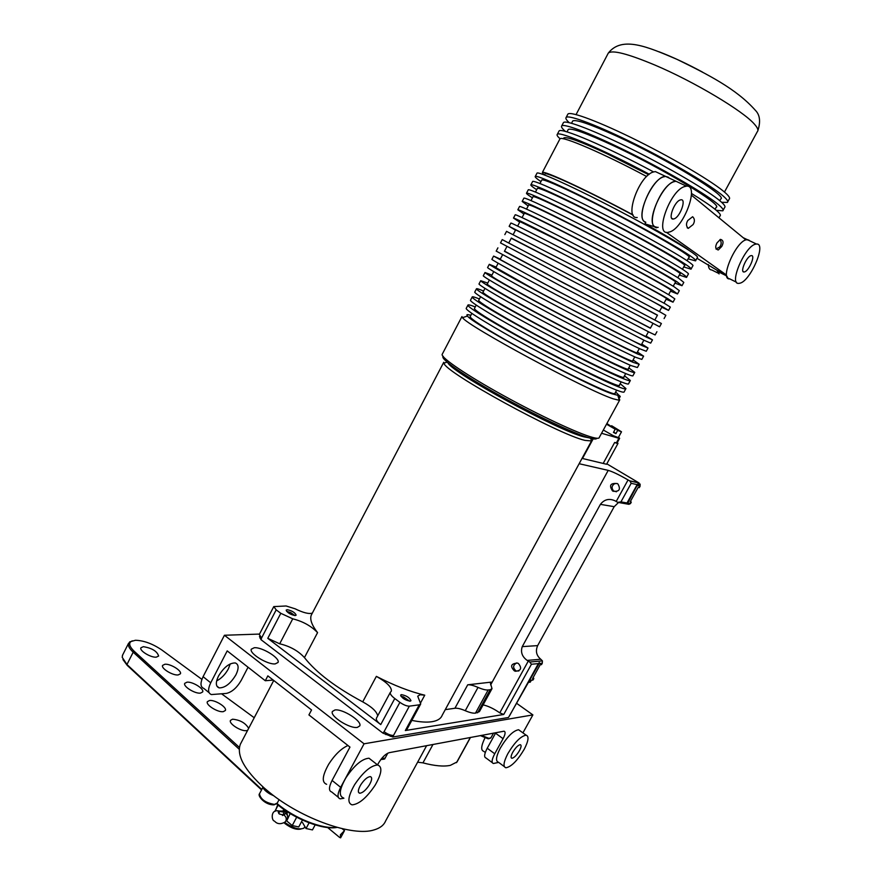 <?xml version="1.0" encoding="UTF-8"?>
<svg xmlns="http://www.w3.org/2000/svg" width="882" height="882" viewBox="0 0 882 882"><rect width="100%" height="100%" fill="white"/><g stroke="black" fill="none" stroke-linecap="round" stroke-linejoin="round"><path stroke-width="1.32" d="M337.1 827.393C323.121 830.271 294.07 819.058 276.661 803.833M277.014 803.469C294.279 818.32 322.371 829.422 336.924 827.338M201.901 679.372L161.99 650.1C152.751 643.805 143.909 640.53 135.464 640.266L130.889 641.545C128.54 643.673 129.676 646.947 134.318 651.379L239.441 747.462M239.265 749.281L133.193 652.195C129.29 648.535 127.758 645.547 128.585 643.232L132.245 640.817M247.633 730.329L246.585 730.616C241.161 731.674 228.548 723.67 230.456 720.407L232.539 719.194C240.113 719.944 245.494 722.997 248.669 728.356M223.278 711.664C217.832 712.59 205.506 704.85 207.358 701.686L209.53 700.495C215.043 699.658 227.181 707.298 225.384 710.484L223.278 711.664M200.468 693.12C194.988 693.913 182.938 686.417 184.735 683.352L187.006 682.172C192.541 681.466 204.404 688.864 202.662 691.951L200.468 693.12M178.131 674.951C172.629 675.623 160.844 668.358 162.597 665.392L164.945 664.234C170.502 663.65 182.111 670.827 180.413 673.804L178.131 674.951M156.257 657.167C150.745 657.718 139.202 650.673 140.899 647.807L143.347 646.671C152.046 648.116 157.139 651.236 158.628 656.043L156.257 657.167M254.225 717.739L221.658 693.858M122.62 655.028L122.19 657.277L126.953 664.521L261.778 789.478M261.546 789.908L127.229 665.381L122.94 659.56M302.471 822.487L306.032 828.529L312.46 829.907L315.15 824.902M277.72 804.726L275.195 811.275M309.086 822.84L306.032 828.529M290.189 813.568L286.683 820.91L292.229 825.563L296.672 817.239M292.229 825.563L298.733 826.952L302.427 820.062M283.806 809.378L282.681 811.517M274.964 811.087L278.161 805.09M287.565 811.925L279.704 811.539L278.183 811.98L279.285 813.976L284.092 815.211L285.514 813.182L287.874 812.113M340.375 834.846L344.509 830.624L340.595 837.867L340.375 834.846M342.117 828.661L344.509 830.624M544.833 174.184L544.977 173.853C546.09 171.527 589.904 191.879 633.177 215.175M543.929 174.757L542.364 172.453C543.499 170.061 588.316 190.843 633.011 214.877M559.75 139.268L559.982 138.827C561.79 135.541 603.299 153.325 646.66 176.51M715.986 249.033L719.789 246.916C721.553 244.38 721.608 241.944 719.955 239.617M484.935 737.947C481.087 745.885 480.69 750.339 483.711 751.31L485.298 752.489M512.651 752.445C510.876 755.929 510.623 757.87 511.88 758.277C514.151 757.859 516.698 755.279 519.52 750.538C521.306 747.054 521.56 745.103 520.303 744.684C518.043 745.103 515.496 747.693 512.651 752.445M520.237 730.913L518.605 729.745C513.159 730.671 507.029 736.845 500.215 748.267C496.015 756.602 495.43 761.265 498.462 762.257L504.328 766.612M524.261 749.215C528.527 740.858 529.145 736.172 526.113 735.169C520.711 736.15 514.592 742.357 507.756 753.812C503.523 762.158 502.905 766.822 505.915 767.781C511.373 766.767 517.48 760.582 524.261 749.215M669.295 178.12L665.623 176.4L663.242 176.94C649.747 181.163 634.842 220.456 645.811 222.253L644.698 221.713C634.775 216.619 653.573 175.606 665.623 176.4L668.545 177.326M659.074 173.324L655.359 171.582L652.956 172.1C638.303 176.665 623.828 219.21 637.223 217.512M674.322 218.78C680.243 216.641 686.505 199.067 681.047 199.773L680.022 200.027C674.057 202.088 667.784 219.827 673.231 219.056L674.322 218.78M657.432 227.424L654.863 226.696C645.073 221.669 664.047 180.545 675.976 181.251L679.603 182.96L675.976 181.251L673.605 181.802C659.152 186.554 644.246 229.287 657.432 227.424L658.192 227.347M684.057 186.719C669.703 191.548 654.576 234.392 667.663 232.44L670.397 231.734C684.542 226.498 699.525 184.581 686.417 186.146L684.057 186.719M744.408 271.932C748.829 271.204 755.753 255.096 751.398 255.604L751.067 255.648C746.635 256.287 739.667 272.549 744.033 271.987L744.408 271.932M744.331 238.636L749.094 240.235L746.536 239.728C735.82 241.051 719.15 280.244 729.745 278.877L736.547 282.251M755.764 244.149C745.147 245.538 728.312 284.82 738.807 283.376L739.778 283.232C750.395 281.358 766.932 242.914 756.491 244.049L755.764 244.149M717.463 270.465L719.084 273.927L716.901 270.19L725.985 274.688L728.113 278.403L729.745 278.877M708.367 264.534C708.444 268.095 709.58 269.903 711.785 269.969L718.411 273.255M347.96 745.511C341.312 748.443 334.928 754.617 328.821 763.999C322.261 775.631 321.522 782.4 326.638 784.296M360.749 784.804C357.971 789.688 357.618 792.499 359.68 793.238C362.579 792.984 365.776 790.25 369.271 785.046C372.05 780.173 372.402 777.362 370.33 776.612C367.452 776.855 364.255 779.589 360.749 784.804M371.917 760.505L369.007 758.222C362.094 758.729 354.41 765.223 345.976 777.692C339.35 789.401 338.534 796.148 343.539 797.956M375.126 785.223C381.796 773.525 382.634 766.778 377.639 764.97C370.771 765.543 363.108 772.092 354.652 784.616C347.982 796.358 347.133 803.105 352.083 804.858C359.062 804.241 366.747 797.692 375.126 785.223M617.301 483.579L617.918 483.964C620.939 489.411 619.329 491.836 613.089 491.241L612.516 490.888C608.823 485.354 610.421 482.906 617.301 483.579M518.395 663.473C522.133 668.126 521.108 670.717 515.342 671.257L514.338 670.838C509.917 666.208 510.954 663.628 517.425 663.077L518.395 663.473M693.098 224.568L688.269 228.361C686.086 226.299 685.92 223.686 687.784 220.511L692.635 216.718C694.807 218.802 694.961 221.415 693.098 224.568M721.741 246.475L718.279 249.981C715.379 249.143 714.96 246.773 717.033 242.87L720.462 239.375C723.394 240.202 723.813 242.561 721.741 246.475M596.816 438.244C596.563 439.313 594.225 439.258 589.815 438.056C575.108 434.109 534.613 415.036 498.672 394.904C462.642 374.762 439.379 358.268 443.271 356.339M442.367 353.991L442.114 354.476C441.397 358.026 466.776 375.302 502.784 395.202C538.726 415.102 577.743 433.371 592.208 437.296C596.882 438.575 599.253 438.608 599.319 437.384L619.572 400.241M470.834 315.348C467.173 314.201 466.06 314.433 467.504 316.043C471.683 323.485 586.287 385.28 611.91 393.78L617.819 395.312C618.866 395.158 618.128 394.078 615.614 392.082M618.734 398.377L619.781 399.844L619.307 400.318L613.166 398.807C586.486 390.219 466.545 325.469 462.543 317.652L461.925 316.605L442.114 354.476M717.253 216.399L708.963 209.585M718.995 217.832L720.076 215.847C721.079 215.12 719.701 213.179 715.93 210.015C711.068 205.98 702.91 200.468 691.466 193.467M715.07 209.321L716.129 207.369C723.857 205.473 662.272 168.197 612.218 145.111C585.99 133.039 571.349 127.824 568.284 129.434L568.041 129.908M716.305 210.324L722.821 210.82C723.846 210.048 722.49 208.064 718.731 204.856C707.132 194.889 669.085 172.42 631.391 153.534C593.652 134.593 564.315 123.182 561.724 125.894C560.875 126.71 562.132 128.574 565.483 131.484M723.152 210.203L724.651 207.457C725.699 206.664 724.354 204.646 720.616 201.405C709.051 191.35 671.026 168.815 633.298 149.94C595.526 131.021 566.134 119.698 563.499 122.51L563.223 123.039M719.767 200.688L720.693 198.979C728.62 196.73 667.123 159.146 616.915 136.225C590.609 124.252 575.88 119.169 572.716 120.977L572.451 121.484M721.619 202.298L727.396 202.419C728.466 201.581 727.143 199.519 723.427 196.234C711.939 186.036 673.925 163.413 636.165 144.56C598.36 125.663 568.868 114.473 566.156 117.427C565.318 118.254 566.332 119.996 569.188 122.653M727.749 201.769L729.227 199.056C730.318 198.185 729.006 196.091 725.302 192.783C713.858 182.497 675.866 159.807 638.072 140.966C600.245 122.08 570.698 110.989 567.931 114.032L567.633 114.594M648.678 174.702L607.522 153.964C581.37 141.815 566.817 136.456 563.863 137.89L563.631 138.32M687.089 260.73L688.897 257.412C695.468 257.544 633.353 222.11 584.182 198.031C558.416 185.429 544.304 179.388 541.846 179.895L541.702 180.16M682.459 269.242L684.388 265.702C690.771 266.166 628.568 231.04 579.54 206.796C553.852 194.106 539.828 187.921 537.458 188.252L537.336 188.472M677.839 277.742L679.879 273.982C686.086 274.776 623.783 239.948 574.91 215.539C549.299 202.772 535.352 196.443 533.092 196.587L532.982 196.785M673.22 286.231L675.392 282.24C681.4 283.365 619.021 248.845 570.29 224.271C544.745 211.415 530.898 204.955 528.726 204.911L528.638 205.076M668.611 294.698L670.904 290.487C676.726 291.942 614.258 257.72 565.671 232.991C540.203 220.037 526.444 213.455 524.371 213.224L524.294 213.356M664.014 303.143L666.428 298.711C672.062 300.508 609.506 266.585 561.062 241.69L519.972 221.625M659.416 311.589L661.952 306.936C667.398 309.053 604.765 275.427 556.465 250.367L515.639 229.871M654.841 320.012L657.487 315.128L551.878 259.032L511.34 238.074L508.76 243.002M653.011 323.374L650.365 328.225L544.547 272.869L504.427 251.282L506.996 246.376M648.435 331.775L645.922 336.384C650.707 339.68 587.776 307.123 539.982 281.49L500.138 259.451M643.871 340.154L641.49 344.542C646.087 348.158 583.068 315.888 535.418 290.101L495.849 267.632M639.318 348.533L637.058 352.679C641.479 356.615 578.383 324.631 530.865 298.7C505.97 285.095 492.851 277.51 491.506 275.923L491.572 275.801M634.764 356.89L632.637 360.793C636.881 365.06 573.697 333.374 526.322 307.278C501.505 293.596 488.463 285.867 487.206 284.114L487.294 283.96M630.233 365.225L628.227 368.908C632.284 373.483 569.022 342.084 521.791 315.833C497.04 302.074 484.086 294.224 482.928 292.284L483.027 292.096M625.702 373.549L623.828 377C627.697 381.895 564.359 350.782 517.26 324.389C492.586 310.53 479.72 302.559 478.65 300.442L478.772 300.222M621.171 381.862L619.429 385.07C623.122 390.296 559.695 359.47 512.74 332.911C488.143 318.986 475.354 310.872 474.384 308.59L474.516 308.336M616.661 390.153L615.041 393.14C618.558 398.675 555.054 368.136 508.23 341.433C483.711 327.409 470.999 319.174 470.117 316.726L470.271 316.429M625.757 388.885L624.18 391.784C624.324 392.611 622.152 392.203 617.665 390.539C603.762 385.412 564.932 366.317 528.638 346.626C492.288 326.902 466.126 310.784 466.181 308.468L466.335 308.182M620.178 383.692L625.933 388.554C626.099 389.359 623.938 388.918 619.462 387.231C605.603 382.016 566.784 362.866 530.468 343.186C494.096 323.485 467.879 307.443 467.89 305.216C467.857 304.433 470.315 304.996 475.255 306.925M630.189 380.77L628.579 383.703C628.767 384.464 626.628 383.99 622.174 382.259C608.371 376.923 569.574 357.684 533.213 338.015C496.809 318.336 470.503 302.416 470.448 300.332L470.58 300.067M624.478 375.787L630.343 380.473C630.542 381.211 628.425 380.693 623.982 378.94C610.212 373.516 571.426 354.222 535.054 334.565C498.617 314.896 472.256 299.064 472.157 297.069C472.079 296.352 474.505 296.991 479.411 298.987M634.621 372.634L632.989 375.622C633.21 376.305 631.115 375.754 626.683 373.957C612.979 368.411 574.215 349.018 537.8 329.394C501.329 309.747 474.891 294.037 474.714 292.163L474.836 291.942M628.789 367.871L634.753 372.38C634.996 373.042 632.912 372.458 628.502 370.638C614.831 365.005 576.078 345.557 539.641 325.943C503.148 306.308 476.644 290.685 476.423 288.899C476.313 288.26 478.706 288.976 483.579 291.038M639.064 364.475L637.41 367.518L631.214 365.644C617.609 359.889 578.879 340.353 542.397 320.75C505.871 301.137 479.29 285.636 478.992 283.993L479.091 283.806M633.111 359.933L639.174 364.266L633.022 362.326C619.462 356.471 580.742 336.869 544.238 317.3C507.679 297.697 481.043 282.273 480.712 280.719L487.757 283.078M643.518 356.317L641.831 359.404L635.746 357.32C622.24 351.345 583.542 331.654 547.005 312.096C510.413 292.526 483.689 277.224 483.281 275.801L483.358 275.647M637.432 351.995L643.606 356.152L637.565 353.991C624.103 347.927 585.416 328.181 548.847 308.634C512.233 289.064 485.453 273.861 485.001 272.516L491.935 275.107M647.972 348.136L646.263 351.268L640.288 348.985C626.882 342.789 588.228 322.955 551.625 303.43C514.967 283.883 488.099 268.801 487.57 267.599L487.636 267.478M641.765 344.035L648.038 348.015L642.107 345.645L553.466 299.957C516.786 280.421 489.863 265.427 489.29 264.313L496.114 267.114M652.437 339.934L650.707 343.12L644.83 340.628L556.244 294.742C519.52 275.228 492.52 260.355 491.869 259.374L491.913 259.297M646.098 336.064L652.482 339.857L646.649 337.277L558.097 291.269L493.6 256.089L500.315 259.11M656.914 331.731L655.15 334.962L649.395 332.249L560.875 286.044L496.202 251.105M650.442 328.082L562.727 282.56L504.515 251.094M502.222 239.595L661.39 323.518L659.604 326.792L565.516 277.323L500.502 242.903L502.222 239.606M657.41 315.271L570.158 268.591L511.251 238.25M664.091 318.567L665.855 315.315L660.353 312.096L572.021 265.085L506.533 231.371M661.776 307.256L668.545 310.398L663.11 307.046L574.821 259.837L509.157 226.354L515.474 230.191M668.589 310.321L670.331 307.112L664.94 303.684L576.685 256.331C539.685 236.971 512.056 223.025 510.887 223.047L510.843 223.124M666.153 299.219L673.021 302.173L667.696 298.612C654.918 291.115 616.474 270.377 579.485 251.072C542.452 231.734 514.735 217.92 513.489 218.063L519.696 222.132M673.087 302.052L674.818 298.888L669.537 295.238C656.803 287.653 618.359 266.849 581.359 247.555C544.293 228.229 516.521 214.502 515.231 214.745L515.165 214.866M670.529 291.17L677.508 293.949L672.293 290.167C659.626 282.449 621.204 261.557 584.16 242.285C547.061 222.981 519.2 209.387 517.833 209.762L523.93 214.05M677.596 293.783L679.305 290.652L674.135 286.782C661.511 278.977 623.111 258.018 586.034 238.768C548.913 219.475 520.986 205.969 519.575 206.432L519.498 206.586M674.917 283.1L682.007 285.702L676.902 281.711C664.333 273.773 625.955 252.715 588.845 233.487C551.68 214.216 523.676 200.831 522.188 201.438L528.175 205.958M682.117 285.492L683.804 282.394L678.743 278.315C666.219 270.289 627.852 249.176 590.719 229.959C553.532 210.71 525.463 197.403 523.93 198.108L523.831 198.296M679.316 275.03L686.505 277.433C687.21 277.268 685.546 275.857 681.521 273.233C669.052 265.074 630.707 243.862 593.531 224.667C556.31 205.44 528.153 192.265 526.554 193.103C525.959 193.379 527.921 194.966 532.43 197.855M686.648 277.18L688.313 274.126C689.029 273.927 687.376 272.494 683.363 269.837C670.948 261.579 632.615 240.312 595.416 221.139C558.163 201.923 529.95 188.836 528.296 189.773L528.186 189.994M683.715 266.937L691.014 269.164C691.764 268.911 690.132 267.444 686.141 264.732C673.782 256.353 635.481 234.987 598.239 215.836C560.952 196.642 532.651 183.688 530.92 184.757C530.291 185.11 532.21 186.775 536.686 189.729M691.179 268.867L692.822 265.846C693.583 265.57 691.973 264.071 687.993 261.337C675.678 252.858 637.388 231.437 600.124 212.297C562.804 193.114 534.448 180.248 532.673 181.416L532.53 181.681M688.125 258.834L695.534 260.874C696.317 260.554 694.729 258.999 690.771 256.232C678.523 247.621 640.255 226.101 602.946 206.983C565.594 187.822 537.149 175.088 535.297 176.389C534.624 176.83 536.51 178.561 540.942 181.593M695.722 260.532L697.342 257.555C698.147 257.202 696.571 255.626 692.624 252.825C680.419 244.127 642.162 222.54 604.832 203.433C567.457 184.294 538.946 171.648 537.05 173.048L536.895 173.346M317.564 632.637L304.444 657.597C298.248 650.85 290.002 646.241 279.693 643.794L267.775 638.325L280.796 613.31L292.736 618.822C302.989 621.424 311.269 626.033 317.564 632.637C311.809 625.195 309.703 619.385 311.247 615.195L443.756 362.27L443.955 363.152C444.142 371.818 557.975 434.352 584.998 440.394L591.524 440.967L590.852 438.332M590.719 438.299L591.524 440.967L442.191 715.28C440.89 718.654 437.516 720.792 432.048 721.697C426.833 722.512 420.086 722.082 411.806 720.396M447.869 362.789C452.477 373.097 558.846 431.066 584.138 436.877L588.845 437.77M410.196 701.168C405.202 700.231 402.016 698.213 400.615 695.115L401.42 694.641C406.404 695.589 409.59 697.607 410.979 700.694L410.196 701.168M295.139 615.581C290.332 614.556 287.334 612.736 286.165 610.124L287.201 609.683C292.008 610.719 294.985 612.538 296.154 615.14L295.139 615.581M420.582 704.2L406.856 729.557L405.334 730.539L419.248 704.828L420.725 703.935L417.715 696.196L420.152 694.751L424.749 695.17C410.229 691.764 394.1 685.501 376.36 676.373C386.57 682.095 391.586 686.968 391.399 691.014L390.274 692.458C389.921 693.913 391.421 695.931 394.772 698.522L380.748 724.574C377.43 721.95 375.975 719.877 376.36 718.345L376.515 718.058M409.7 701.179L403.504 696.901L400.979 696.339M294.864 615.57L290.685 612.549L286.606 611.325M301.082 828.981C296.672 830.039 291.369 828.297 285.173 823.733L284.114 822.796M284.754 822.311L285.007 822.52C292.813 828.154 299.108 830.028 303.882 828.154L304.974 826.732M273.839 795.796L270.079 794.054C265.835 791.562 263.31 789.048 262.494 786.501M230.246 663.892L228.394 668.81C225.318 674.399 221.393 678.434 216.641 680.915M218.471 676.108C223.841 667.277 229.43 662.889 235.262 662.955C238.79 664.344 239.022 668.28 235.946 674.785C230.621 683.583 225.02 687.949 219.144 687.883C215.66 686.527 215.44 682.602 218.471 676.108M470.492 737.418L457.019 761.971L450.349 765.356C443.723 766.767 434.594 765.94 422.952 762.864L417.627 762.191M426.634 745.654L385.621 820.955C383.846 825.221 379.988 828.209 374.034 829.918C353.021 836.842 302.085 819.036 269.76 792.642L264.457 788.232C244.479 770.063 236.431 755.444 240.301 744.342L241.359 742.313M357.408 727.374C349.956 729.017 329.703 716.129 332.382 711.487L334.906 709.988C342.514 708.555 362.315 721.167 359.779 725.886L357.408 727.374M275.228 663.892C267.533 664.841 248.878 653.319 251.315 649.163L254.292 647.73C262.13 646.958 280.366 658.248 278.05 662.459L275.228 663.892M516.709 662.911C512.817 665.204 512.64 667.906 516.179 671.026L518.892 670.937M617.179 483.512L614.721 483.634C611.678 485.662 611.292 488.099 613.574 490.943L616.43 491.77M603.332 430.03L613.277 435.686L618.326 437.593L621.479 431.838M617.665 430.416L621.501 431.783L611.645 425.741L617.665 430.416L615.912 433.635L613.442 432.423L615.195 429.203L606.507 424.198M615.195 429.203L606.882 423.503M618.139 394.519L620.255 396.415L618.05 396.084M619.616 438.365L617.102 442.951L614.655 442.477L617.135 443.414L617.984 443.425L617.279 442.621M618.525 437.229L619.649 438.31L618.877 438.288L601.557 433.271M593.189 438.828L582.484 458.497L603.189 463.436L614.655 442.477M615.912 433.635L613.718 431.915M603.189 463.436L606.573 464.263L617.951 443.492M581.922 458.64L582.484 458.497M579.154 463.723L608.216 470.371C612.725 471.694 619.329 474.891 628.05 479.94L629.88 480.977L631.181 483.325L620.939 501.891L627.025 502.972L627.003 503.787L638.061 483.766L637.168 484.615L631.181 483.325M606.816 463.822L639.086 482.983L639.163 484.979L637.576 484.637L627.719 503.104L630.487 503.589L631.28 502.145L630.443 501.384M539.145 663.529L529.189 680.959L531.052 680.739L530.269 682.161L528.406 682.392L539.354 662.547L538.362 663.606L531.438 664.245L529.74 662.029L542.419 660.894L542.287 663.231L539.145 663.529L539.354 662.547M338.28 797.284L331.709 791.97C328.633 791.011 328.754 787.163 332.084 780.438L349.967 747.087L308.921 714.916L311.544 709.966L267.841 675.866L265.295 680.739L273.233 680.066M265.295 680.739L227.203 650.894L210.721 682.811C207.689 689.283 207.92 693.197 211.404 694.564L226.277 693.428C231.878 692.183 236.872 687.817 241.249 680.309L248.051 667.222M516.786 703.439L532.882 714.905L364.068 743.802L340.673 787.339C337.31 794.087 337.156 797.923 340.209 798.849L343.903 798.254M364.068 743.802L224.436 635.261L203.092 676.67L210.721 682.811M224.436 635.261L259.506 634.07M528.461 682.293L508.484 717.485L392.843 737.01L382.909 733.107L261.039 639.704L259.473 636.495M209.089 692.69L203.841 688.434C200.335 687.045 200.082 683.12 203.092 676.67M492.31 762.676L485.96 757.958C483.843 757.219 484.273 753.978 487.239 748.234L494.736 753.779L503.071 738.697C505.375 734.265 505.695 731.762 504.052 731.2L389.216 752.677C385.467 753.901 381.829 757.495 378.29 763.47L377.518 764.881M494.736 753.779C491.759 759.545 491.307 762.776 493.402 763.492L498.661 762.412M532.882 714.905L522.927 732.854M487.239 748.234L495.816 732.666M269.76 792.642L264.457 788.232M620.939 501.891L617.72 502.343L615.063 500.811C609.23 498.187 604.335 499.366 600.399 504.361L522.254 646.627L537.656 645.613L614.192 506.676L600.399 504.361M537.656 645.613C535.33 650.982 536.366 655.524 540.754 659.24L527.182 660.42L529.74 662.029M405.334 730.539L503.743 714.475L499.774 712.854C493.876 708.731 488.319 706.074 483.104 704.883M312.36 613.078C309.086 614.236 303.353 612.825 295.172 608.823L286.11 605.978L273.773 606.596L276.187 609.859L261.59 637.951L259.308 634.445M491.836 688.974L479.411 711.631L475.475 713.13C473.138 713.428 469.742 712.612 465.266 710.705C460.801 708.797 457.35 707.981 454.925 708.257L445.256 709.646M477.559 712.81L490.216 689.724L492.013 688.644L490.392 683.065L492.167 682.018L490.635 684.829M454.925 708.257L467.714 684.807C470.106 684.597 473.535 685.468 478.011 687.409C482.476 689.338 485.872 690.198 488.165 689.978L475.475 713.13M377.694 715.875C376.835 711.576 371.851 706.901 362.723 701.863L376.36 676.373M380.748 724.574L267.775 638.325M304.444 657.597C316.23 672.624 335.667 687.376 362.723 701.863M490.216 689.724L488.165 689.978M261.039 639.704L261.59 637.951M392.843 737.01L393.526 735.423C390.902 735.544 387.749 734.298 384.067 731.696L382.909 733.107M527.182 660.42C522.078 656.693 520.435 652.096 522.254 646.627M467.714 684.807L492.167 682.018M384.067 731.696L399.888 702.348L394.772 698.522M280.796 613.31L276.187 609.859M419.248 704.828L409.347 706.151L393.526 735.423M399.888 702.348C403.603 704.916 406.745 706.184 409.347 706.151M311.247 615.195L312.03 613.707M689.57 250.742C683.473 245.88 668.6 236.916 644.951 223.841L645.8 222.253M653.54 171.902C607.003 146.787 560.996 127.162 559.067 130.966L558.813 131.462M649.284 174.228C603.398 149.631 559.199 130.768 557.303 134.351C556.575 135.001 557.49 136.467 560.059 138.772M716.901 270.19L696.956 258.261M644.951 223.841L655.965 227.236M691.422 195.176L744.915 239.121M666.34 232.297L725.985 274.688M656.186 227.302L656.605 227.799L655.756 227.611M631.28 502.145L630.134 501.935L638.149 487.426L639.285 487.658L640.089 486.214L637.366 485.629M529.873 680.32L533.059 679.945L530.016 680.772M533.059 679.945L533.819 678.556L533.158 677.519M542.287 663.231L541.515 664.631L540.214 664.752L532.508 678.71L533.819 678.556M618.447 502.575L614.192 506.676M542.419 660.894L540.754 659.24M627.003 503.787L627.719 503.104M640.078 484.075L640.089 486.214M630.487 503.589L628.899 504.317L619.164 502.597M640.2 484.207L638.061 483.766M134.318 651.379L133.193 652.195L126.953 664.521L127.229 665.381M283.508 811.627L285.151 811.451L286.485 812.465M281.766 811.815L284.302 812.168L282.505 815.53M286.716 819.709L287.212 818.992C288.16 816.688 287.598 814.748 285.514 813.182M286.463 820.084L287.94 818.54L286.915 812.333M277.83 810.867L279.704 811.539L278.701 813.413M274.82 821.429C277.378 824.141 280.752 824.383 284.93 822.156L285.801 821.043C286.76 818.739 286.187 816.798 284.092 815.211M724.464 192.055L757.34 131.639C758.641 130.282 757.671 127.802 754.441 124.186C743.339 111.066 693.803 81.475 654.664 64.959C627.73 53.714 612.273 49.756 608.304 53.085L607.885 53.879M424.749 695.17L420.659 702.734M259.628 793.546L259.473 793.833C260.587 799.301 265.581 802.829 274.478 804.417L277.301 803.006L279.098 799.61M381.278 758.95L385.191 757.991L387.793 753.173M481.318 735.39L488.959 738.377L490.998 737.694L493.534 733.096M432.985 744.463L422.952 762.864M616.331 442.94L618.877 438.288M638.866 482.829L629.594 480.8M332.084 780.438L340.673 787.339M456.49 762.665L470.338 737.451M503.071 738.697L495.53 733.196M487.856 738.653L480.37 735.566M273.321 804.682C266.827 803.833 262.351 801.088 259.881 796.435M628.05 479.94L616.187 501.483M531.438 664.245L503.743 714.475M528.252 661.147L499.774 712.854M292.736 618.822L279.693 643.794M465.266 710.705L478.011 687.409M260.62 637.146L260.047 638.237M386.481 733.284L385.787 734.574M390.891 735.158L390.263 736.327M490.657 684.895L608.216 470.371M627.025 502.972L637.168 484.615M509.388 716.074L538.362 663.606M658.909 51.729C672.47 56.933 687.045 63.747 702.623 72.159M726.691 275.934L717.628 271.435M130.889 641.545L129.621 641.909M122.422 655.436L128.585 643.232M286.407 811.164L279.12 811.021C270.079 808.75 271.623 820.944 274.302 820.988M327.652 827.537L339.724 837.525M542.364 172.453L559.982 138.827M511.218 757.792L511.88 758.277M518.605 729.745L526.113 735.169M686.417 186.146L655.359 171.582M671.753 218.339L673.231 219.056M743.151 237.677L756.491 244.049M743.085 271.524L744.033 271.987M358.489 792.279L359.68 793.238M369.007 758.222L377.639 764.97M515.342 671.257L516.532 671.136M688.269 228.361L687.199 227.765M617.819 395.312L619.307 400.318M576.078 114.583L608.304 53.085C622.031 35.523 648.038 47 676.99 59.348C707.695 74.397 736.338 88.762 755.4 110.349C759.953 114.903 760.758 121.727 757.825 130.812M568.284 129.434L566.994 131.903M572.716 120.977L571.525 123.248M563.863 137.89L563.389 138.794M545.01 173.842L544.437 174.945M541.846 179.895L539.949 183.5M537.458 188.252L535.462 192.044M533.092 196.587L530.997 200.578M528.726 204.911L526.532 209.089M524.371 213.224L522.078 217.589M520.016 221.525L517.635 226.079M515.672 229.805L513.192 234.546M502.575 254.81L500.105 259.506M498.165 263.222L495.805 267.72M493.755 271.623L491.506 275.923M489.356 280.013L487.206 284.114M484.968 288.381L482.928 292.284M480.591 296.738L478.65 300.442M476.214 305.084L474.384 308.59M471.848 313.408L470.117 316.726M276.992 803.491L274.07 804.836M384.861 758.476C385.191 759.016 383.868 759.347 380.881 759.457M490.8 737.991L488.496 738.785M620.178 396.547L619.021 398.675M240.301 744.342L273.74 680.463M219.144 687.883L216.851 686.042M488.022 738.752L480.326 735.577M273.585 804.858C264.534 804.836 257.346 795.575 259.473 793.833L262.847 787.439M390.274 692.458L376.36 718.345M447.097 362.138L443.955 363.152M273.773 606.596L259.242 634.588M535.297 176.389L537.05 173.048M530.92 184.757L532.673 181.416M526.554 193.103L528.296 189.773M522.188 201.438L523.93 198.108M517.833 209.762L519.575 206.432M513.489 218.063L515.231 214.745M509.157 226.354L510.887 223.047M504.824 234.634L506.555 231.327M496.18 251.15L497.911 247.853M491.869 259.374L493.6 256.089M487.57 267.599L489.29 264.313M483.281 275.801L485.001 272.516M478.992 283.993L480.712 280.719M474.714 292.163L476.423 288.899M470.448 300.332L472.157 297.069M466.181 308.468L467.89 305.216M566.156 117.427L567.931 114.032M561.724 125.894L563.499 122.51M557.303 134.351L559.067 130.966M467.504 316.043L462.543 317.652M612.516 490.888L613.85 491.153M639.086 482.983L629.88 480.977"/></g></svg>
